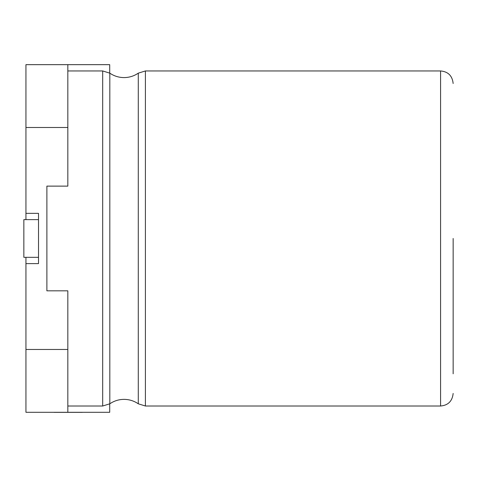 <?xml version="1.0" encoding="UTF-8"?>
<svg xmlns="http://www.w3.org/2000/svg" width="477" height="477" viewBox="0 0 477 477"><rect width="100%" height="100%" fill="white"/><g stroke="black" fill="none" stroke-linecap="round" stroke-linejoin="round"><path stroke-width="0.72" d="M453.15 238.476L453.15 373.801M67.829 127.49L25.943 127.49L25.943 64.663L67.829 64.663L67.829 186.125L46.883 186.125L46.883 290.833L67.829 290.833L67.829 412.295L25.943 412.295L25.943 349.468L67.829 349.468M67.829 412.295L109.71 412.295L109.71 403.87M25.943 127.49L25.943 213.35L38.512 213.35L38.512 263.608L25.943 263.608L25.943 349.468M109.71 73.088L109.71 64.663L67.829 64.663M46.883 186.125L46.883 290.833M25.943 213.35L25.943 219.635M25.943 257.324L25.943 263.608M38.512 219.635L23.85 219.635L23.85 257.324L38.512 257.324M82.414 412.337L77.453 412.337M77.584 412.337L54.128 412.337M453.15 393.447C452.333 401.145 448.147 405.337 440.587 406.01L440.587 70.948L145.407 70.948L145.407 406.01L138.282 403.798L138.282 73.16C133.983 76.076 129.243 77.554 124.05 77.59C118.856 77.554 114.116 76.076 109.817 73.16L109.817 403.798L102.692 406.01L102.692 70.948L67.829 70.948M138.282 403.798C133.983 400.883 129.243 399.404 124.05 399.368C118.856 399.404 114.116 400.883 109.817 403.798M440.587 406.01L145.407 406.01M102.692 406.01L67.829 406.01M145.407 70.948L138.282 73.16M109.817 73.16L102.692 70.948M440.587 70.948C448.147 71.622 452.333 75.813 453.15 83.511"/></g></svg>
